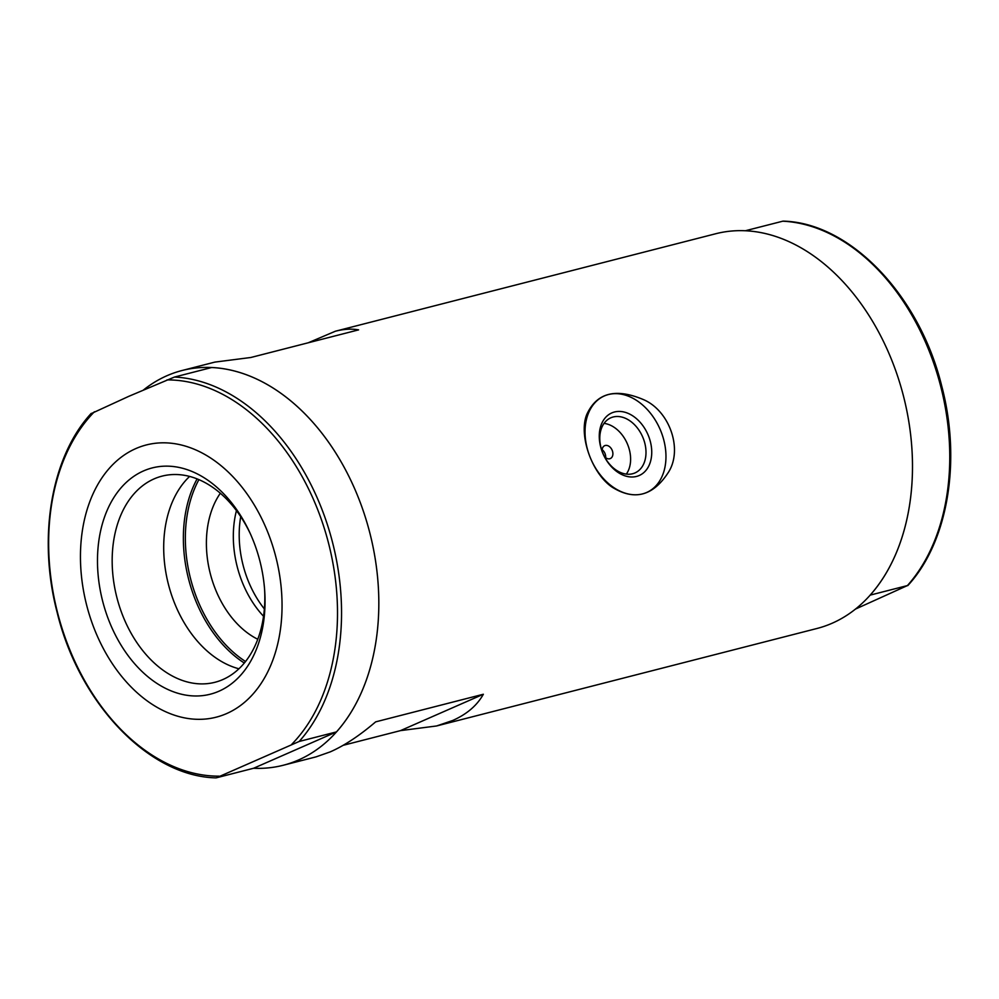 <?xml version="1.0" encoding="UTF-8"?>
<svg xmlns="http://www.w3.org/2000/svg" width="999" height="999" viewBox="0 0 999 999"><rect width="100%" height="100%" fill="white"/><g stroke="black" fill="none" stroke-linecap="round" stroke-linejoin="round"><path stroke-width="1.5" d="M436.563 725.973L452.672 720.491C466.808 714.248 477.035 705.506 483.354 694.255L400.499 730.619L436.563 725.973L816.92 628.496A203.759 141.546 -104.4 0 0 832.117 623.251A203.759 141.546 -104.4 0 0 900.361 384.84A203.759 141.546 -104.4 0 0 715.746 233.741L335.402 331.218L308.229 342.782M400.499 730.619L343.156 745.316M483.354 694.255L375.649 721.865C359.59 735.601 344.468 745.604 330.282 751.86L315.996 756.88L283.254 765.259A203.759 141.546 -104.4 0 0 298.451 760.014A203.759 141.546 -104.4 0 0 366.695 521.615A203.759 141.546 -104.4 0 0 182.08 370.504A203.759 141.546 -104.4 0 0 143.581 389.897M91.596 413.424L128.834 396.316L174.45 377.06A203.759 141.546 75.6 0 1 325.899 520.179A203.759 141.546 75.6 0 1 299.2 741.458L216.346 777.809L253.621 768.256A203.759 141.546 -104.4 0 0 283.254 765.259M611.875 486.988C591.77 473.214 578.483 435.152 586.688 414.672C596.59 392.869 615.459 387.824 643.306 399.538C669.243 410.489 682.979 448.701 668.743 471.778C653.309 496.078 634.353 501.148 611.875 486.988M335.402 331.218C343.881 329.046 351.611 328.609 358.604 329.87L250.886 357.48L214.822 362.113L182.08 370.504M236.451 510.614A87.825 61.014 -104.4 0 0 263.536 616.271M610.676 485.327A52.697 37.662 -113.7 0 1 588.786 453.633A52.697 37.662 -113.7 0 1 618.893 393.818A52.697 37.662 -113.7 0 1 665.746 461.663A52.697 37.662 -113.7 0 1 610.676 485.327M601.698 450.324A34.178 24.426 -113.7 0 1 627.859 413.261A34.178 24.426 -113.7 0 1 646.965 469.068A34.178 24.426 -113.7 0 1 601.698 450.324M601.922 450.736A30.095 21.503 -113.7 0 1 610.801 417.807A30.095 21.503 -113.7 0 1 642.582 436.725A30.095 21.503 -113.7 0 1 634.977 472.927A30.095 21.503 -113.7 0 1 601.922 450.736M604.07 423.376A30.095 21.503 -113.7 0 1 627.197 443.469A30.095 21.503 -113.7 0 1 626.323 474.113M602.172 451.436A7.03 5.02 -113.7 0 1 604.682 445.679A7.03 5.02 -113.7 0 1 612.1 450.099A7.03 5.02 -113.7 0 1 610.327 458.553A7.03 5.02 -113.7 0 1 604.395 456.506M602.147 449.687A7.03 5.02 -113.7 0 1 605.656 457.692M855.419 609.103L907.417 585.576L870.141 595.129A203.759 141.546 -104.4 0 0 896.84 373.863A203.759 141.546 -104.4 0 0 745.379 230.744L783.016 221.129C850.124 222.59 919.629 295.442 941.72 386.026C961.575 460.976 947.976 542.17 907.804 585.589L907.417 585.576A203.759 141.546 -104.4 0 0 934.115 364.31A203.759 141.546 -104.4 0 0 782.654 221.191M264.36 608.928A87.825 61.014 75.6 0 1 240.709 516.658M220.342 493.231A87.825 61.014 -104.4 0 0 257.767 639.26M143.556 470.916A116.808 81.144 75.6 0 1 249.638 532.217A116.808 81.144 75.6 0 1 264.698 590.996A116.808 81.144 75.6 0 1 199.226 695.903A116.808 81.144 75.6 0 1 102.323 599.85A116.808 81.144 75.6 0 1 143.556 470.916M135.901 448.551A140.522 97.615 75.6 0 1 281.893 613.111A140.522 97.615 75.6 0 1 125.999 681.505A140.522 97.615 75.6 0 1 135.901 448.551M174.45 377.06L211.726 367.507A203.759 141.546 75.6 0 1 363.174 510.626A203.759 141.546 75.6 0 1 336.476 731.905L253.621 768.256M299.2 741.458L336.476 731.905M91.196 413.411C51.161 456.693 37.512 537.512 57.105 612.262C79.008 703.146 148.689 776.423 215.984 777.871L216.346 777.809M264.598 589.585A106.418 73.926 75.6 0 1 214.922 682.292A106.418 73.926 75.6 0 1 118.506 603.371A106.418 73.926 75.6 0 1 154.146 478.858A106.418 73.926 75.6 0 1 162.088 476.123A106.418 73.926 75.6 0 1 250.225 533.503M238.911 668.781A106.418 73.926 75.6 0 1 168.419 584.353A106.418 73.926 75.6 0 1 189.61 476.423M167.008 379.907A201.361 139.872 75.6 0 1 322.04 521.453A201.361 139.872 75.6 0 1 291.758 744.305M219.156 776.161A201.361 139.872 75.6 0 1 64.111 634.615A201.361 139.872 75.6 0 1 94.393 411.763M244.305 663.024A118.569 82.368 75.6 0 1 197.115 478.883M245.529 661.5A117.158 81.381 75.6 0 1 198.913 479.62"/></g></svg>
